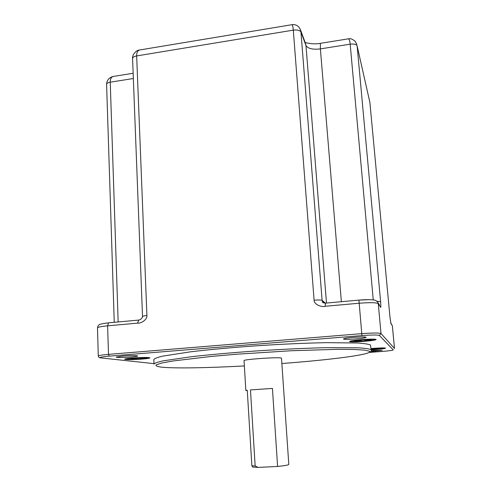 <?xml version="1.0" encoding="UTF-8"?>
<svg xmlns="http://www.w3.org/2000/svg" width="492" height="492" viewBox="0 0 492 492"><rect width="100%" height="100%" fill="white"/><g stroke="black" fill="none" stroke-linecap="round" stroke-linejoin="round"><path stroke-width="0.74" d="M353.65 337.371C347.315 337.93 343.914 338.465 343.434 338.988C344.357 339.48 348.514 339.462 355.907 338.927C362.223 338.379 365.648 337.838 366.189 337.309C365.31 336.811 361.128 336.836 353.65 337.371M370.347 351.7L382.173 350.359L371.128 350.667M122.859 356.067L116.143 357.124C117.643 357.641 122.582 357.616 130.94 357.051C135.226 356.688 137.483 356.337 137.717 355.987C136.284 355.47 131.327 355.495 122.859 356.067M370.464 345.009C368.619 344.154 364.338 343.484 357.623 342.998L326.627 342.653C305.944 343.059 282.832 344.086 257.298 345.735C232.408 347.469 209.051 349.609 190.392 351.829L162.883 356.097C157.446 357.389 154.433 358.545 153.836 359.554L154.021 364.08C154.623 363.151 157.643 362.081 163.086 360.864L190.632 356.811C209.321 354.671 232.704 352.586 257.623 350.864C283.189 349.209 306.319 348.139 327.02 347.653L358.035 347.801C364.757 348.207 369.031 348.797 370.863 349.572L371.214 350.033L370.464 345.009M132.68 358.004C127.582 358.434 124.913 358.84 124.667 359.228C126.395 359.8 132.12 359.757 141.844 359.099C146.954 358.668 149.648 358.262 149.937 357.868C148.301 357.29 142.545 357.34 132.68 358.004M361.583 339.634C370.304 339.013 375.168 338.97 376.177 339.517C375.519 340.12 371.448 340.747 363.963 341.387C355.353 342.008 350.519 342.038 349.461 341.497C350.027 340.907 354.068 340.292 361.583 339.634M371.196 349.867L375.144 349.603C381.54 349.074 385.027 348.594 385.599 348.151C384.775 347.776 380.728 347.85 373.453 348.361L371.079 348.564M141.29 359.031L148.363 357.955C146.93 357.45 141.893 357.493 133.264 358.078L126.253 359.148C127.76 359.646 132.772 359.609 141.29 359.031M130.565 359.246L136.186 358.797L138.369 359.055L142.102 358.754L139.943 358.496L145.595 358.047L136.272 358.053L132.471 358.361L134.71 358.625L130.552 358.957M363.816 341.282C356.282 341.823 352.051 341.854 351.128 341.374C351.626 340.864 355.163 340.323 361.737 339.751C369.363 339.203 373.619 339.166 374.498 339.646C373.926 340.175 370.365 340.716 363.816 341.282M371.491 339.984L361.442 341.245L360.857 340.833L354.086 341.067L364.172 339.788L364.732 340.212L371.491 339.984M371.189 349.781L375.039 349.529C380.636 349.062 383.686 348.643 384.184 348.262C383.465 347.93 379.922 347.992 373.563 348.441L371.091 348.656M371.152 349.345L373.065 349.523L381.632 348.533L375.581 348.453L371.128 349.129M348.035 38.905L348.471 38.837C349.308 39.225 349.88 41.008 350.181 44.169C354.062 43.733 356.38 44.305 357.131 45.885L369.873 102.361L389.996 317.395L390.968 323.631L392.358 325.821L394.486 348.459L381.005 333.521C379.191 332.801 372.727 332.844 361.62 333.656L108.492 354.369C101.985 354.929 98.585 355.476 98.289 356.011C98.566 357.174 99.255 357.77 100.356 357.795M378.908 304.622L380.544 307.205C380.919 308.017 380.943 306.165 380.617 301.651L357.131 45.885L369.886 102.447L389.996 317.395M320.563 43.296L348.471 38.837C350.04 38.216 352.229 38.985 355.052 41.144L356.891 44.538M323.964 303.023L322.451 301.787C322.076 302.285 323.016 302.746 325.273 303.164L322.451 301.787L322.1 300.378C321.079 299.923 318.41 299.868 314.099 300.206C313.816 304.407 321.799 307.531 325.181 306.276L325.384 303.152M98.289 356.011L97.49 327.924C97.779 327.149 101.149 326.454 107.619 325.833L137.6 323.139C140.601 323.767 147.538 319.634 146.911 315.544L136.653 55.928C136.579 52.829 137.465 50.867 139.304 50.043L140.429 49.858M114.255 322.309L106.598 84.378C106.684 83.339 107.902 82.607 110.239 82.182C110.19 79.181 111.118 77.281 113.031 76.481L114.107 76.309M138.713 320.083L137.6 323.139M291.688 24.735L292.02 24.68C292.617 25.117 293.041 26.937 293.306 30.141L314.099 300.206M108.861 322.795L138.4 320.114C141.505 319.794 143.024 316.381 142.514 316.51L132.582 58.548C132.674 57.3 134.033 56.426 136.653 55.928L293.306 30.141C297.346 29.674 299.899 30.307 300.963 32.029L300.206 29.169M272.427 388.416L250.477 389.928L272.427 388.416L277.605 466.465C283.527 465.856 287.156 465.266 288.49 464.694L288.804 464.399L281.498 358.194L281.153 358.016C278.078 356.958 242.777 359.443 244.038 360.618L245.846 390.476L247.285 390.531M250.477 389.928L255.151 465.955L258.066 467.4L252.605 467.086L251.861 465.776L255.151 465.955M251.861 465.776L247.267 390.242L245.846 390.476M258.066 467.4L277.605 466.465M136.186 358.797L136.161 358.065M134.71 358.625L134.691 358.182M138.369 359.055L138.344 358.305M365.107 340.495L365.076 340.187M360.47 340.556L360.427 340.089M354.511 341.343L354.48 341.036M360.857 340.833L360.79 340.058M361.442 341.245L361.331 340.015M373.065 349.523L372.985 348.65M372.653 349.228L372.604 348.68M372.376 349.031L372.346 348.699M369.154 352.438L381.946 351.46C389.117 350.87 392.887 350.353 393.262 349.898L379.381 335.439C377.727 334.812 371.915 334.861 361.94 335.587L109.218 356.134C101.038 356.878 98.406 357.481 101.321 357.955L154.008 363.643M325.273 303.164L359.006 300.102L369.018 299.665M379.48 305.009L378.108 302.826L378.274 303.625L380.544 307.205M325.181 306.276L358.976 303.244C370.002 302.389 376.435 302.518 378.274 303.625L381.005 333.521L379.381 335.439M361.94 335.587L358.926 300.114C365.236 299.567 370.138 299.523 373.625 299.985C375.384 299.997 376.872 300.938 378.108 302.826M109.218 356.134L108.492 354.369L107.619 325.833L108.523 322.826C101.93 323.693 98.781 324.406 99.07 324.966C98.332 325.212 97.803 326.196 97.49 327.924M101.321 357.955L100.719 357.868M391.06 323.779L392.376 325.87L394.504 348.49M390.968 323.631L390.716 322.709M341.374 301.707L320.378 48.892L350.181 44.169L373.256 299.929M377.057 301.288L380.617 301.651M326.497 303.054L305.969 45.485C307.943 48.646 312.746 49.778 320.378 48.892L320.397 43.327C312.9 44.92 304.579 42.306 305.243 42.546L305.969 45.485L300.963 32.029L322.1 300.378L325.458 303.152M133.35 78.523L110.239 82.182L118.16 321.952M142.514 316.51C142.655 316.147 144.119 315.821 146.911 315.544M305.311 42.866L300.624 30.24C298.995 26.064 296.129 24.213 292.02 24.68L139.31 50.043C136.186 50.086 131.936 55.055 132.582 58.505M281.867 363.508C330.47 359.916 374.148 354.338 369.474 351.208L364.597 350.107L353.871 349.449L337.494 349.314L291.079 350.753L236.757 354.215L211.419 356.423L172.797 361.005L161.548 363.071L156.155 364.836C155.374 365.839 157.28 366.626 161.88 367.204C175.472 368.533 208.7 367.881 244.364 365.931M390.002 317.42L390.832 323.004L392.376 325.87M369.799 101.832L369.879 102.416M133.148 73.265L113.031 76.481C108.96 77.681 106.813 80.294 106.598 84.329M148.344 357.543L148.363 357.955M126.241 358.729L126.253 359.148M351.128 341.374L351.085 340.907M374.498 339.646L374.455 339.179M384.154 347.93L384.184 348.262"/></g></svg>
